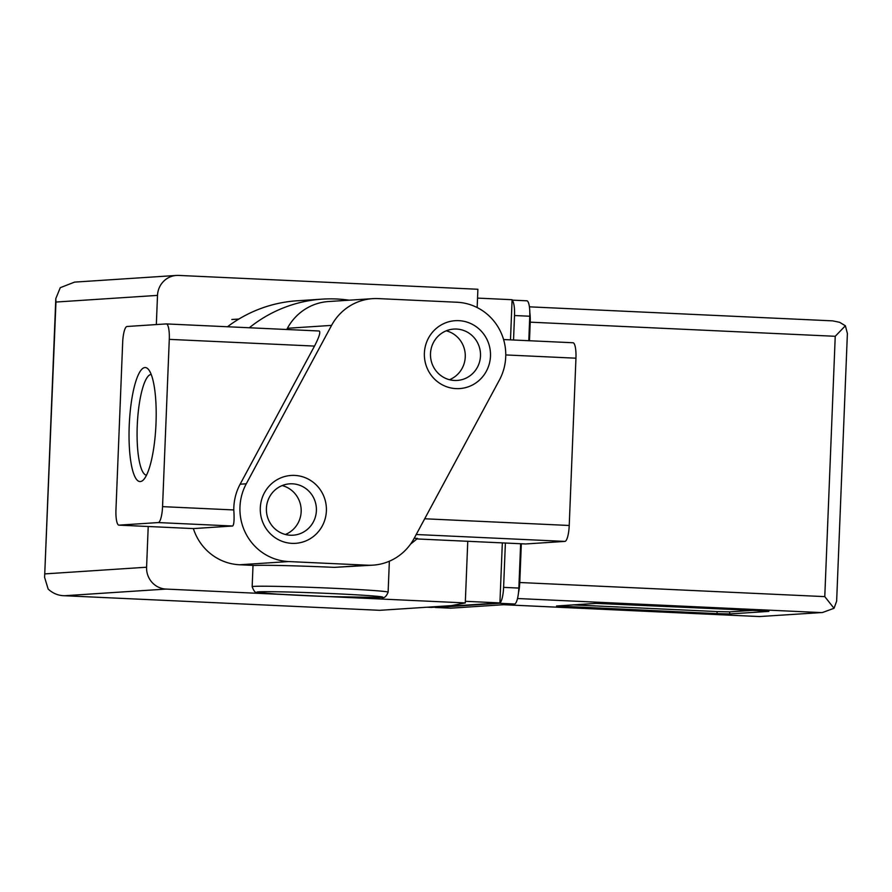 <?xml version="1.0" encoding="UTF-8"?>
<svg xmlns="http://www.w3.org/2000/svg" width="892" height="892" viewBox="0 0 892 892"><rect width="100%" height="100%" fill="white"/><g stroke="black" fill="none" stroke-linecap="round" stroke-linejoin="round"><path stroke-width="1.34" d="M373.012 565.149L334.366 567.368L367.493 565.205L288.696 561.559A52.338 50.866 -93.7 0 1 246.27 483.798L331.568 325.39A52.338 50.866 -93.7 0 1 372.678 298.653A52.338 50.866 -93.7 0 1 378.197 298.597L456.994 302.243A52.338 50.866 -93.7 0 1 499.42 380.003L414.122 538.411A52.338 50.866 -93.7 0 1 373.012 565.149A52.338 50.866 -93.7 0 1 367.493 565.205M334.366 567.368A68.037 1.728 2.3 0 0 254.889 565.472L239.647 564.77A52.338 50.866 -93.7 0 1 193.386 528.588L232.634 526.012C234.038 524.886 234.429 519.534 233.793 509.945A52.338 50.866 -93.7 0 1 240.138 484.2L246.27 483.798M410.588 544.075A136.075 132.261 86.3 0 0 417.467 538.411L414.2 538.255M349.207 300.191A136.075 132.261 86.3 0 0 322.335 299.132L297.081 300.782A136.075 132.261 86.3 0 0 227.482 326.751M322.335 299.132A136.075 132.261 86.3 0 0 249.325 327.765M238.911 319.035L231.82 319.503M146.522 475.202A50.443 11.774 92.7 0 1 137.312 424.291A50.443 11.774 92.7 0 1 151.183 374.439M140.323 481.557A57.099 13.324 92.7 0 1 129.663 417.768A57.099 13.324 92.7 0 1 148.373 369.321A57.099 13.324 92.7 0 1 155.933 425.149A57.099 13.324 92.7 0 1 143.255 480.041A57.099 13.324 92.7 0 1 140.323 481.557M166.414 323.93L319.18 330.999C320.763 331.958 319.202 336.998 314.508 346.085L240.138 484.2M162.556 506.645L169.279 339.361A15.699 3.668 -87.3 0 0 166.325 323.919A15.699 3.668 -87.3 0 0 166.224 323.919L126.987 326.494A15.699 3.668 -87.3 0 0 122.672 342.417L115.96 509.7A15.699 3.668 -87.3 0 0 118.915 525.143A15.699 3.668 -87.3 0 0 119.004 525.143L158.252 522.567A15.699 3.668 -87.3 0 0 162.556 506.645L233.793 509.945M525.488 543.964A15.699 3.668 -87.3 0 0 525.589 543.964A15.699 3.668 -87.3 0 0 525.678 543.964L564.926 541.399A15.699 3.668 -87.3 0 0 569.23 525.477L575.953 358.194A15.699 3.668 -87.3 0 0 572.998 342.751A15.699 3.668 -87.3 0 0 572.909 342.751L503.59 339.54L572.998 342.751M372.678 298.653L328.524 301.541A52.338 50.866 -93.7 0 0 287.425 328.278L286.767 329.494M490.477 356.164A34.019 33.071 86.3 0 0 442.097 324.443A34.019 33.071 86.3 0 0 439.734 383.304A34.019 33.071 86.3 0 0 490.477 356.164M326.383 510.926A34.019 33.071 86.3 0 0 278.003 479.205A34.019 33.071 86.3 0 0 275.639 538.054A34.019 33.071 86.3 0 0 326.383 510.926M285.384 534.475A25.734 25.009 86.3 0 0 301.162 511.673A25.734 25.009 86.3 0 0 282.184 485.571M316.392 510.681A25.734 25.009 86.3 0 0 289.71 483.843A25.734 25.009 86.3 0 0 266.44 511.161A25.734 25.009 86.3 0 0 293.078 535.2A25.734 25.009 86.3 0 0 316.392 510.681M449.479 379.713A25.734 25.009 86.3 0 0 465.256 356.923A25.734 25.009 86.3 0 0 446.279 330.809M480.487 355.919A25.734 25.009 86.3 0 0 453.816 329.081A25.734 25.009 86.3 0 0 430.535 356.399A25.734 25.009 86.3 0 0 457.172 380.438A25.734 25.009 86.3 0 0 480.487 355.919M431.115 607.407A10.47 2.442 -87.3 0 0 431.182 607.407A10.47 2.442 -87.3 0 0 431.249 607.407L499.921 602.914L502.33 542.894M510.492 339.852L512.097 299.712L477.532 298.106M176.471 275.438L74.549 282.117L60.277 287.681L55.795 298.642L55.962 302.042L157.505 295.386A20.929 20.349 -93.7 0 1 176.471 275.438A20.929 20.349 -93.7 0 1 178.679 275.416L477.889 289.264L477.153 307.55M329.594 596.648L465.29 602.925L451.575 605.612L379.713 610.318A10.47 2.442 -87.3 0 1 379.646 610.318A10.47 2.442 -87.3 0 1 379.579 610.318M55.962 302.042L44.6 577.38L48.168 589.088C52.94 593.448 58.393 595.666 64.536 595.733L166.079 589.077L282.998 594.485M157.505 295.386L156.334 324.577M148.217 526.503L146.589 567.223A20.929 20.349 -93.7 0 0 166.079 589.077M467.765 541.288L465.29 602.925M379.646 610.318L64.101 595.711L379.713 610.318M499.921 602.914L465.356 601.308M717.023 613.64L556.508 606.002L596.046 603.382L761.166 610.752L768.882 611.388L729.645 613.952L717.023 613.64L717.101 611.555L573.088 604.888M518.52 592.578A15.699 3.668 -87.3 0 0 519.768 582.509L521.329 543.774M529.48 340.733L530.227 322.168A15.699 3.668 -87.3 0 0 529.815 312.445M434.772 607.184A15.699 3.668 -87.3 0 0 435.43 607.474A15.699 3.668 -87.3 0 0 435.519 607.474L499.297 603.293A15.699 3.668 -87.3 0 0 503.601 587.371L505.385 543.038M450.583 608.166A15.699 3.668 -87.3 0 0 450.683 608.177A15.699 3.668 -87.3 0 0 450.772 608.177L514.539 603.995A15.699 3.668 -87.3 0 0 518.854 588.073L520.638 543.741M513.536 339.997L514.517 315.534A15.699 3.668 -87.3 0 0 512.075 300.269M528.789 340.699L529.77 316.236A15.699 3.668 -87.3 0 0 526.815 300.794A15.699 3.668 -87.3 0 0 526.726 300.794L512.086 300.125L526.815 300.794M822.524 612.503L759.393 616.55L822.524 612.503L834.031 608.288L824.777 596.625L519.768 582.509M824.777 596.625L835.235 336.295L845.382 325.77L839.606 322.302L832.682 320.864L529.402 306.837L832.682 320.864M834.031 608.288L836.64 601.163L847.389 333.497L845.382 325.77M752.692 610.362L729.723 611.867L717.101 611.555M169.279 339.361L314.508 346.085M158.252 522.567L232.634 526.012M424.692 518.776L569.23 525.477M505.775 354.938L575.953 358.194M287.425 328.278L331.568 325.39M119.004 525.143L193.386 528.588L118.915 525.143M239.647 564.77L288.696 561.559M416.218 534.509L564.926 541.399M416.876 538.935L525.678 543.964M253.016 565.394L252.157 586.713A68.037 1.728 2.3 0 1 320.206 587.716A68.037 1.728 2.3 0 1 388.12 592.177L389.358 561.213M380.929 597.495A62.797 1.594 2.3 0 1 276.687 594.094A62.797 1.594 2.3 0 1 302.176 592.422A62.797 1.594 2.3 0 1 380.929 597.495M45.046 573.879L146.589 567.223M431.249 607.407L427.034 607.218M820.462 612.548L517.516 598.521M759.393 616.55L503.634 604.709M835.235 336.295L530.227 322.168M450.772 608.177L435.519 607.474M514.539 603.995L499.297 603.293M518.854 588.073L503.601 587.371M529.77 316.236L514.517 315.534M564.569 605.445L564.513 606.582M729.723 611.867L729.645 613.952M166.325 323.919L319.18 330.999M416.865 538.935L525.589 543.964M252.157 586.713C253.952 591.429 255.658 593.314 257.286 592.366L276.464 594.083L327.13 596.558L381.486 597.495C384.006 598.521 386.225 596.748 388.12 592.177M55.783 299.255L44.633 576.745M431.182 607.407L427 607.218M450.683 608.177L435.43 607.474M759.694 616.573L503.59 604.72"/></g></svg>

